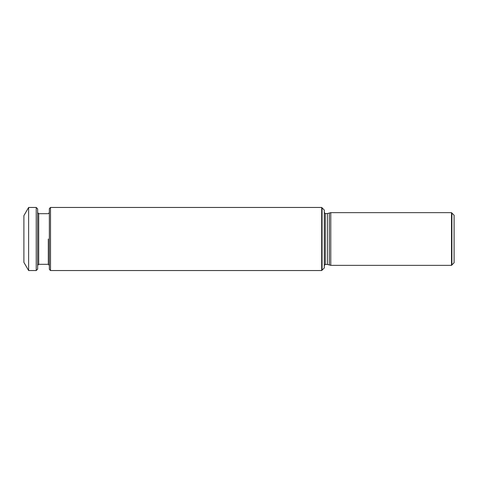 <?xml version="1.0" encoding="UTF-8"?>
<svg xmlns="http://www.w3.org/2000/svg" width="478" height="478" viewBox="0 0 478 478"><rect width="100%" height="100%" fill="white"/><g stroke="black" fill="none" stroke-linecap="round" stroke-linejoin="round"><path stroke-width="0.72" d="M321.688 270.542L324.287 267.949L324.287 210.051L324.287 267.949L322.082 270.154L322.082 207.846L324.287 210.051L321.688 207.458L321.688 270.542L50.513 270.542L50.513 207.458L321.688 207.458M330.776 212.65L327.388 213.558L325.327 213.558L324.287 212.519L325.327 213.558L325.327 239L325.327 213.558L327.388 213.558L327.388 264.442L329.324 264.961L329.324 213.039L327.388 213.558L327.388 264.442L330.776 265.35L451.501 265.35L451.501 212.65L330.776 212.65L330.776 265.35M451.501 265.35L454.1 262.757L454.1 215.243L454.1 262.757L451.895 264.961L451.895 213.039L454.1 215.243L451.501 212.65M28.62 207.458L23.9 215.632L23.9 262.368L28.62 270.542L36.232 270.542L36.232 207.458L28.62 207.458L28.62 270.542M36.232 270.542L37.66 269.114L37.66 208.886L36.232 207.458M50.513 207.458L49.342 208.623L49.342 269.377L50.513 270.542M325.327 239L325.327 264.442L324.287 265.481L325.327 264.442L327.388 264.442L325.327 264.442L325.327 239M48.302 239L48.302 264.316L49.342 265.35L48.302 264.316L48.302 239M38.437 264.316L48.302 264.316L38.7 264.316L38.7 213.684L48.302 213.684L49.342 212.65L48.302 213.684L38.437 213.684M38.7 213.684L37.66 212.65M38.7 264.316L37.66 265.35"/></g></svg>
